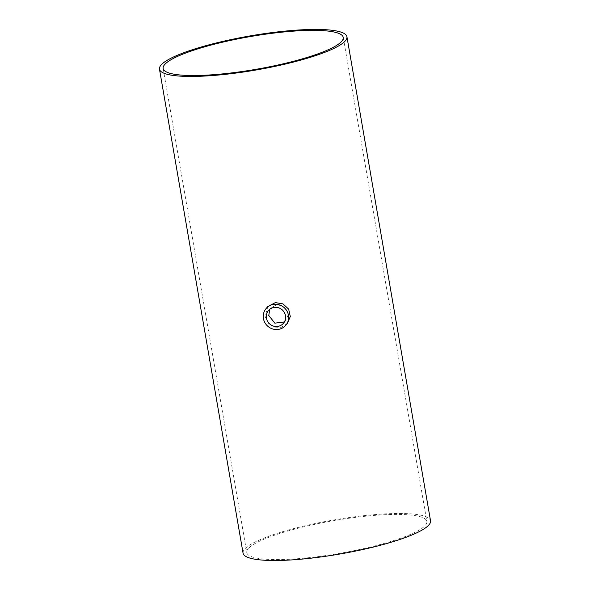 <?xml version="1.0" encoding="UTF-8"?>
<svg xmlns="http://www.w3.org/2000/svg" width="590" height="590" viewBox="0 0 590 590"><rect width="100%" height="100%" fill="white"/><g stroke="black" fill="none" stroke-linecap="round" stroke-linejoin="round"><path stroke-width="0.44" stroke-dasharray="2.95 2.21" d="M284.38 321.941L285.656 320.731L287.905 315.436L286.651 309.787L282.352 305.79L276.548 304.809L270.81 307.847L269.807 309.256M248.302 548.619A91.376 16.623 -9.8 0 0 246.768 552.55A91.376 16.623 -9.8 0 0 339.634 553.376A91.376 16.623 -9.8 0 0 426.85 521.442A91.376 16.623 -9.8 0 0 343.837 519.016A91.376 16.623 -9.8 0 0 248.302 548.619M287.323 323.519L281.29 327.317L274.217 327.14L268.258 323.143L265.146 316.587L267.816 306.579M243.073 553.184A95.115 17.302 170.2 0 1 244.673 549.091A95.115 17.302 170.2 0 1 344.125 518.278A95.115 17.302 170.2 0 1 430.538 520.808M270.81 307.84L268.524 310.473M285.656 320.731L283.377 323.357M163.15 68.492L246.768 552.55M343.233 37.384L426.85 521.442"/><path stroke-width="0.89" d="M274.306 307.39A9.831 9.433 41 0 1 284.321 312.449A9.831 9.433 41 0 1 283.377 323.357A9.831 9.433 41 0 1 269.763 324.035A9.831 9.433 41 0 1 268.524 310.473A9.831 9.433 41 0 1 274.306 307.39M269.807 309.256L268.767 315.473L274.837 323.158L284.38 321.941M164.691 64.553A91.376 16.623 170.2 0 1 260.227 34.958A91.376 16.623 170.2 0 1 343.233 37.384A91.376 16.623 170.2 0 1 256.023 69.318A91.376 16.623 170.2 0 1 163.15 68.492A91.376 16.623 170.2 0 1 164.691 64.553M273.79 304.396A12.921 12.397 -139 0 0 266.193 308.445A12.921 12.397 -139 0 0 267.823 326.277A12.921 12.397 -139 0 0 285.707 325.385A12.921 12.397 -139 0 0 286.947 311.048A12.921 12.397 -139 0 0 273.79 304.396M266.193 308.445L267.808 306.579L275.338 302.611L282.979 303.88L288.65 309.116L290.302 316.535L287.323 323.519L285.707 325.385M161.063 65.033A95.115 17.302 -9.8 0 0 159.462 69.126A95.115 17.302 -9.8 0 0 256.141 69.989A95.115 17.302 -9.8 0 0 346.927 36.742A95.115 17.302 -9.8 0 0 260.514 34.22A95.115 17.302 -9.8 0 0 161.063 65.033M346.927 36.742L430.538 520.808A95.115 17.302 170.2 0 1 339.752 554.047A95.115 17.302 170.2 0 1 243.073 553.184L159.462 69.126"/></g></svg>
